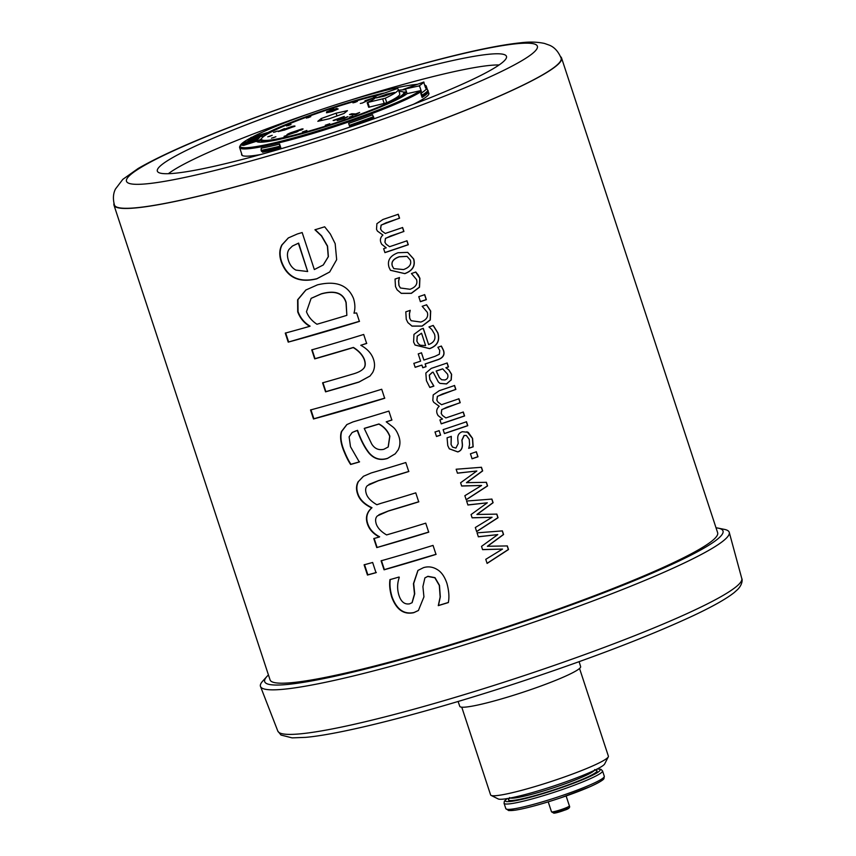 <?xml version="1.0" encoding="UTF-8"?>
<svg xmlns="http://www.w3.org/2000/svg" width="856" height="856" viewBox="0 0 856 856"><rect width="100%" height="100%" fill="white"/><g stroke="black" fill="none" stroke-linecap="round" stroke-linejoin="round"><path stroke-width="1.28" d="M406.985 256.351L399.206 256.747C393.236 258.854 390.957 261.979 392.358 266.12L393.76 268.591M410.345 260.138L407.06 256.383L399.313 256.811C393.321 258.929 391.021 262.054 392.433 266.195L393.792 268.624L403.508 269.576C409.403 267.468 411.672 264.322 410.345 260.138M407.617 252.338L413.544 258.94C415.47 265.788 412.528 270.667 404.738 273.578L390.443 270.261L389.031 267.318C387.051 260.62 390.036 255.762 397.976 252.745L407.691 252.37L413.705 258.983C415.62 265.831 412.667 270.721 404.845 273.642L390.464 270.303M424.555 294.603L426.202 299.611L420.296 301.633M418.777 296.679A235.582 23.508 -18.2 0 0 424.704 294.657L426.352 299.654A235.582 23.508 161.8 0 1 420.424 301.687L418.777 296.679M417.279 336.14L421.548 333.23L417.279 336.14L416.915 341.17L418.284 343.716L420.296 345.236L425.614 345.578L421.548 333.23M417.214 336.066L416.851 341.095L418.252 343.673M433.093 325.408L437.673 332.727C440.048 340.453 437.33 345.738 429.541 348.585L415.032 345.022M423.185 328.308L428.61 344.572C434.056 342.55 435.993 339.03 434.431 333.99L431.82 329.549L428.974 326.917A235.582 23.508 -18.2 0 0 433.243 325.462L437.823 332.77C440.198 340.495 437.47 345.792 429.648 348.649L415.064 345.064L413.598 342.026L413.983 334.386L421.141 329.1A235.582 23.508 -18.2 0 0 423.292 328.372L428.61 344.572M436.271 371.087L436.164 371.023A234.64 23.412 161.8 0 0 442.616 368.84L442.745 368.893A235.582 23.508 161.8 0 1 436.271 371.087L439.535 377.785L441.653 379.764L444.96 379.968C447.635 379.015 448.501 377.068 447.538 374.136L442.745 368.893M436.164 371.023L439.428 377.721L441.6 379.732M447.025 362.944L448.319 366.882L445.869 367.727L448.779 369.899L451.465 374.265L451.069 380L446.447 383.884L439.898 383.36M451.069 380L446.575 383.937L439.941 383.381L438.336 381.979L433.136 372.146L432.291 372.328L429.284 375.099L429.851 379.454L433.778 386.045L429.765 387.383M445.869 367.727L448.929 369.953L451.615 374.318L451.219 380.043M448.319 366.882L448.469 366.935A235.582 23.508 161.8 0 1 446.008 367.78M433.778 386.045L433.853 386.12A235.582 23.508 161.8 0 1 429.83 387.468L426.416 380.674L425.839 373.045L431.231 368.412A235.582 23.508 -18.2 0 0 447.174 362.987L448.469 366.935M433.136 372.146A235.582 23.508 161.8 0 1 432.376 372.403L429.359 375.174L429.915 379.529L433.778 385.895M439.096 430.579L440.562 435.051L436.474 436.4L434.998 431.927M435.019 432.013A235.582 23.508 -18.2 0 0 439.139 430.664L440.605 435.137A235.582 23.508 161.8 0 1 436.496 436.485L435.019 432.013M466.98 431.713L472.426 438.336L473.026 446.768L468.649 448.266M451.23 436.325L451.037 444.489L452.503 447.089L455.916 448.095L458.195 443.59L457.767 439.053C457.425 435.33 458.944 432.89 462.315 431.724L468.232 432.312L472.576 438.39L473.165 446.821A235.582 23.508 161.8 0 1 468.778 448.319L469.602 444.467L469.238 439.363L466.327 435.458L464.166 435.565L462.005 440.145L462.433 444.692C462.486 448.544 460.935 450.962 457.789 451.925L449.304 448.812L447.763 445.591L447.078 437.801A235.582 23.508 -18.2 0 0 451.315 436.4L451.101 444.564L452.503 447.089M466.263 435.437L464.038 435.511L461.887 440.08L462.326 444.628C462.379 448.48 460.838 450.887 457.714 451.85L449.282 448.779M461.619 485.951L481.607 485.47L461.673 486.037L460.603 482.773L476.846 470.993L457.393 473.122M486.251 482.26L487.439 485.876L466.146 499.722M481.307 467.226L482.506 470.864L466.466 482.656L486.401 482.313L487.588 485.919L466.199 499.797L464.851 495.71L481.607 485.47M476.846 470.993L457.457 473.197L456.152 469.238L481.457 467.28L482.656 470.918L466.541 482.731M482.527 549.563L502.515 549.081L482.591 549.648L481.511 546.385L497.764 534.604L478.311 536.733M507.169 545.871L508.357 549.488L487.053 563.334M502.226 530.838L503.424 534.476L487.385 546.267L507.319 545.925L508.507 549.531L487.118 563.419L485.769 559.321L502.515 549.081M497.764 534.604L478.365 536.808L477.06 532.849L502.376 530.891L503.574 534.529L487.46 546.342M346.851 315.35L346.017 302.639C343.117 293.116 334.835 290.216 321.182 293.95L311.124 298.37L306.469 311.723C308.395 316.774 311.894 320.947 316.966 324.242A235.582 23.508 -18.2 0 0 346.851 315.35L346.156 302.5C343.256 292.966 335.006 290.066 321.407 293.779L311.274 298.273M359.52 321.268L288.215 342.122L285.262 333.112A235.582 23.508 -18.2 0 0 309.765 326.318L310.075 326.125C304.501 322.926 300.499 318.111 298.049 311.659L297.92 299.643L305.999 289.906M288.622 341.908L285.658 332.898M309.765 326.318C304.18 323.119 300.167 318.304 297.717 311.862L297.62 299.782L305.849 290.013L317.448 284.855C335.894 280.458 347.9 284.973 353.496 298.423C355.165 303.848 355.326 308.759 353.967 313.168L356.631 312.975L359.402 321.407A235.582 23.508 161.8 0 1 288.215 342.122M384.783 398.126L313.895 418.766L310.931 409.757M310.525 409.971A235.582 23.508 -18.2 0 0 381.712 389.255L384.665 398.265A235.582 23.508 161.8 0 1 313.489 418.98L310.525 409.971M428.813 532.036L376.758 547.583L373.794 538.574A235.582 23.508 -18.2 0 0 379.336 537.001L379.647 536.808C373.665 533.652 369.76 529.425 367.92 524.161C365.565 517.677 366.924 512.198 371.986 507.726C364.528 504.195 359.852 499.562 357.947 493.848C356.331 489.215 356.524 485.085 358.525 481.436L363.575 476.193M377.079 547.38L374.125 538.381M418.851 501.723L388.506 510.904L378.951 514.691M408.879 471.41L378.534 480.591L368.99 484.378M358.525 481.436L363.425 476.289L371.204 472.961A235.582 23.508 -18.2 0 0 405.798 462.54L408.761 471.538A235.582 23.508 161.8 0 1 378.299 480.762L367.524 485.545C365.48 487.31 365.105 490.156 366.422 494.073C367.705 497.839 371.183 501.391 376.843 504.73L381.177 503.275A235.582 23.508 -18.2 0 0 415.77 492.853L418.723 501.862A235.582 23.508 161.8 0 1 388.26 511.075L377.485 515.858C375.442 517.623 375.078 520.469 376.394 524.386C377.956 528.345 381.359 531.854 386.591 534.914A235.582 23.508 -18.2 0 0 425.732 523.166L428.695 532.175A235.582 23.508 161.8 0 1 376.758 547.583M371.986 507.726L371.697 507.918C364.207 504.387 359.52 499.765 357.615 494.04C355.989 489.418 356.192 485.277 358.215 481.639M379.336 537.001C373.344 533.844 369.428 529.629 367.588 524.364C365.234 517.88 366.603 512.402 371.697 507.918M436.121 554.271L384.387 569.615L381.434 560.605M381.102 560.808A235.582 23.508 -18.2 0 0 433.04 545.4L436.004 554.41A235.582 23.508 161.8 0 1 384.066 569.818L381.102 560.808M412.143 602.645L414.721 593.818L413.673 583.546L418.028 570.353M418.509 610.424L414.058 612.489C404.086 614.662 396.756 609.493 392.091 596.974C390.143 590.501 389.534 584.659 390.272 579.437M448.426 602.442L438.454 605.492L440.305 596.857L439.46 585.301L434.987 577.64L427.914 576.302L424.993 577.832M437.02 569.422C441.322 571.851 444.628 576.527 446.95 583.46C448.983 591.047 449.421 597.413 448.298 602.581A235.582 23.508 161.8 0 1 438.283 605.641L440.155 597.007L439.31 585.44L434.837 577.789L427.743 576.452L424.897 577.907L422.907 586.606L423.934 596.889L418.391 610.51L413.79 612.671C403.775 614.854 396.435 609.697 391.759 597.178C389.812 590.704 389.213 584.851 389.962 579.63A235.582 23.508 -18.2 0 0 399.099 577.019L399.26 577.479C397.195 583.364 397.088 589.313 398.939 595.327C401.057 601.822 404.599 604.657 409.553 603.844L412.014 602.731L414.475 593.989L413.437 583.717L417.921 570.438L423.527 567.635C428.225 566.233 432.719 566.832 437.02 569.422M376.351 572.493L367.855 574.825L364.495 564.596M364.1 564.821A235.582 23.508 -18.2 0 0 372.638 562.478L375.998 572.696A235.582 23.508 161.8 0 1 367.459 575.039L364.1 564.821M388.239 446.928L389.865 436.185C387.736 430.761 384.098 426.684 378.951 423.955L378.78 424.105A235.582 23.508 161.8 0 1 364.239 428.471L371.654 443.89C374.575 448.662 378.641 450.47 383.873 449.293L388.164 447.003L389.715 436.335C387.597 430.91 383.948 426.834 378.78 424.105M378.951 423.955A234.64 23.412 161.8 0 1 364.463 428.3L364.239 428.471M391.962 419.954L386.216 421.837L392.893 426.962C395.429 428.931 397.484 432.28 399.057 437.009C400.469 441.557 400.148 445.88 398.115 449.967L395.226 453.819L387.554 458.399C380.31 460.731 374.147 458.998 369.054 453.209C364.624 447.688 360.708 440.123 357.305 430.504A235.582 23.508 161.8 0 1 355.636 430.996L352.148 432.526L349.109 436.86L350.489 446.704L359.295 461.994A235.582 23.508 161.8 0 1 350.618 464.476C348.092 460.742 345.535 455.51 342.967 448.769C340.485 441.75 339.96 436.036 341.405 431.606L346.808 424.597L353.014 421.89A235.582 23.508 -18.2 0 0 388.881 411.083L391.845 420.093A235.582 23.508 161.8 0 1 386.216 421.837M359.584 461.812L350.939 464.273C348.413 460.549 345.867 455.317 343.299 448.576C340.816 441.557 340.292 435.832 341.726 431.413L346.969 424.501M395.29 453.766L387.736 458.249C380.524 460.571 374.372 458.827 369.289 453.038C364.87 447.517 360.965 439.941 357.562 430.322L352.287 432.43M362.677 369.385L363.169 368.915C365.459 366.924 365.854 363.736 364.346 359.338C362.441 354.716 358.803 350.746 353.421 347.429L315.04 358.675L312.076 349.665M370.038 375.998L359.103 381.958L325.879 391.652L322.915 382.643M366.775 343.331L360.793 345.278C367.331 348.874 371.558 353.528 373.484 359.231C375.11 363.982 374.821 368.444 372.617 372.606L369.974 376.062L358.91 382.118A235.582 23.508 161.8 0 1 325.558 391.845L322.594 382.835A235.582 23.508 -18.2 0 0 351.816 374.35C357.209 372.906 360.932 371.14 363.008 369.064C365.309 367.074 365.705 363.875 364.207 359.488C362.302 354.865 358.643 350.896 353.25 347.579A235.582 23.508 161.8 0 1 314.708 358.878L311.755 349.869A235.582 23.508 -18.2 0 0 363.693 334.461L366.646 343.47A235.582 23.508 161.8 0 1 360.793 345.278M307.668 271.523L298.626 243.115L292.388 246.068L289.082 249.342C287.135 252.071 286.931 255.816 288.461 260.577C289.97 265.135 292.474 268.313 295.973 270.122L307.668 271.523L298.38 243.286M298.626 243.115L292.538 245.972M323.322 264.932L328.394 256.607L327.538 246.036L321.589 235.785L315.126 229.622M329.731 271.951L316.934 278.692C299.161 282.919 287.413 277.301 281.667 261.829C279.441 255.27 279.602 249.588 282.148 244.784L288.461 237.84M330.352 234.02L335.167 243.66L336.665 259.668L329.667 272.005L316.72 278.863C298.872 283.111 287.081 277.494 281.335 262.032C279.11 255.463 279.281 249.781 281.838 244.977L288.312 237.936L297.396 233.956A235.582 23.508 -18.2 0 0 302.168 232.543L314.334 269.554L323.236 264.996L328.244 256.736L327.388 246.186L321.439 235.935L314.955 229.783A235.582 23.508 -18.2 0 0 324.681 226.797L330.352 234.02M472.073 517.762L492.061 517.281L472.127 517.837L471.057 514.584L487.299 502.804L467.858 504.922M496.705 514.071L497.892 517.677L476.599 531.523M491.761 499.037L492.96 502.675L476.92 514.456L496.855 514.114L498.042 517.73L476.653 531.608L475.315 527.521L492.061 517.281M487.299 502.804L467.911 505.008L466.606 501.038L491.911 499.08L493.11 502.718L477.006 514.531M476.214 451.722L477.851 456.719L471.956 458.741M470.436 453.798A235.582 23.508 -18.2 0 0 476.353 451.765L478.001 456.772A235.582 23.508 161.8 0 1 472.084 458.795L470.436 453.798M466.338 421.708L467.633 425.646L444.371 433.51M443.13 429.648A235.582 23.508 -18.2 0 0 466.488 421.751L467.783 425.7A235.582 23.508 161.8 0 1 444.425 433.585L443.13 429.648M454.418 385.457L455.713 389.394L437.384 396.339L436.828 400.169L438.09 402.192L441.6 404.728L443.579 403.989A235.582 23.508 -18.2 0 0 458.934 398.768L460.228 402.705A235.582 23.508 161.8 0 1 446.746 407.296L441.824 409.671L441.257 413.512L442.434 415.417L445.858 417.942A235.582 23.508 -18.2 0 0 463.289 412.025L464.594 415.973A235.582 23.508 161.8 0 1 441.236 423.859L439.93 419.922A235.582 23.508 -18.2 0 0 442.52 419.055L438.047 415.545L437.17 413.748C436.153 410.912 436.828 408.43 439.224 406.29L433.692 402.288L432.815 400.48L433.2 394.916L439.214 390.721A235.582 23.508 -18.2 0 0 454.568 385.5L455.863 389.437A235.582 23.508 161.8 0 1 442.381 394.028L437.459 396.414L436.902 400.244L438.058 402.149M439.224 406.29L433.671 402.256M442.52 419.055L438.026 415.513M463.139 411.982L464.444 415.92L441.172 423.784M458.784 398.714L460.079 402.652L441.75 409.607L441.193 413.437L442.434 415.417M441.236 346.038L443.322 350.179C444.885 354.566 443.108 357.701 438.015 359.584L425.111 363.939L425.988 366.593L422.725 367.673M421.43 352.747L423.88 360.066A235.582 23.508 -18.2 0 0 435.03 356.321L439.374 354.224L439.749 350.414L437.876 347.29A235.582 23.508 -18.2 0 0 441.386 346.081L443.472 350.232C445.034 354.609 443.258 357.744 438.133 359.648A235.582 23.508 161.8 0 1 425.175 364.014L426.053 366.668A235.582 23.508 161.8 0 1 422.778 367.748L421.912 365.095A235.582 23.508 161.8 0 1 415.16 367.331L413.865 363.393A235.582 23.508 -18.2 0 0 420.617 361.157L418.231 353.903A235.582 23.508 -18.2 0 0 421.505 352.822L423.88 360.066M421.912 365.095L415.128 367.235L413.833 363.297M426.449 304.757L430.536 311.028L430.151 319.93L422.051 326.05L411.993 326.061L407.863 322.573M410.152 310.279L409.371 313.767L409.671 318.175L411.126 320.711L420.82 322.049C426.416 320.005 428.578 316.752 427.305 312.322L422.19 306.309A235.582 23.508 -18.2 0 0 426.588 304.8L430.686 311.07L430.29 319.973L422.158 326.115L412.057 326.147L407.884 322.605L406.268 319.32L405.798 311.83A235.582 23.508 -18.2 0 0 410.238 310.354L409.446 313.842L409.746 318.25L411.094 320.668M415.674 271.983L419.761 278.254L419.387 287.156L411.276 293.287L401.218 293.298L397.088 289.799M399.377 277.505L398.596 280.993L398.907 285.412L400.351 287.937M418.049 274.669L419.911 278.307L419.526 287.209L411.383 293.351L401.282 293.373L397.109 289.842L395.493 286.557L395.033 279.067A235.582 23.508 -18.2 0 0 399.463 277.579L398.671 281.068L398.971 285.487L400.383 287.98L410.045 289.285C415.642 287.231 417.803 283.989 416.53 279.548L411.426 273.546A235.582 23.508 -18.2 0 0 415.813 272.037L417.899 274.626M398.126 214.214L399.42 218.162L381.091 225.107L380.535 228.937L381.797 230.949M381.723 244.281L386.227 247.823L381.744 244.313L380.877 242.516C379.85 239.68 380.535 237.198 382.921 235.047L377.368 231.024M406.846 240.75L408.141 244.688L384.879 252.552M402.481 227.482L403.775 231.42L385.446 238.364L384.89 242.205L386.099 244.153L389.566 246.71A235.582 23.508 -18.2 0 0 406.996 240.793L408.291 244.73A235.582 23.508 161.8 0 1 384.933 252.627L383.638 248.689A235.582 23.508 -18.2 0 0 386.227 247.823M399.42 218.162L399.57 218.205A235.582 23.508 161.8 0 1 386.077 222.795L381.166 225.181L380.599 229.012L381.83 230.992L385.307 233.495L387.276 232.746A235.582 23.508 -18.2 0 0 402.63 227.536L403.925 231.473A235.582 23.508 161.8 0 1 390.443 236.063L385.521 238.439L384.965 242.28L386.077 244.121M382.921 235.047L377.389 231.056L376.512 229.248L376.908 223.684L382.921 219.489A235.582 23.508 -18.2 0 0 398.275 214.268L399.57 218.205M113.976 205.151L270.068 679.889A235.582 23.508 -18.2 0 0 443.975 646.644A235.582 23.508 -18.2 0 0 712.139 540.842A235.582 23.508 -18.2 0 0 717.649 532.732L561.557 57.994A235.582 23.508 161.8 0 1 556.058 66.105A235.582 23.508 161.8 0 1 316.324 163.164A235.582 23.508 161.8 0 1 113.976 205.151A235.582 23.508 161.8 0 1 113.987 203.493M560.573 56.667A235.582 23.508 161.8 0 1 561.557 57.994M336.098 113.185L347.472 110.659L344.016 113.452L329.185 118.781L317.822 121.306L321.278 118.513L336.098 113.185L337.007 115.967M260.845 154.487A98.568 9.833 161.8 0 1 246.164 156.166A98.568 9.833 161.8 0 1 241.649 154.786A98.568 9.833 161.8 0 1 241.702 153.919M428.353 92.555A98.568 9.833 161.8 0 1 428.91 93.218A98.568 9.833 161.8 0 1 413.277 104.368M168.364 173.704A180.926 18.051 161.8 0 1 311.038 113.078M348.306 100.826A180.926 18.051 161.8 0 1 499.123 64.96M342.154 117.989L339.425 119.68L347.868 116.651L343.877 118.663L337.2 120.482L342.1 117.497L333.134 120.45L344.294 116.437L339.458 119.776M333.819 120.471L333.134 120.45M341.672 117.754L333.851 120.557M343.877 118.663L337.232 120.578M347.9 116.748L343.909 118.749M344.294 116.437L342.186 118.075M294.903 132.338L289.435 134.125L290.12 133.333L295.331 131.738L289.467 134.21M294.935 132.434L295.331 131.738M289.435 134.125L290.141 133.429M301.751 129.748L297.321 130.904C298.926 130.668 298.616 131.064 296.369 132.07L288.13 134.734C286.022 135.045 286.814 134.403 290.505 132.83L301.9 128.946L303.045 128.914L301.783 129.845L293.137 132.156M300.296 129.705L300.028 130.24M303.078 128.999L301.783 129.845M286.921 134.852L288.151 134.82L286.921 134.809M296.369 132.07L288.151 134.82M298.337 130.936L297.321 130.904M297.353 130.989C298.958 130.765 298.637 131.15 296.401 132.156M364.998 100.698L374.243 97.648L362.077 103.148L369.835 99.221L364.998 100.698L369.867 99.317M362.056 103.062L360.344 103.448M374.243 97.648L362.077 103.148M326.468 112.778L332.235 111.547L326.468 112.778L335.809 109.643M335.809 109.654L330.833 110.927L334.664 109.151L331.914 109.771L326.618 111.794L336.997 108.38L334.589 109.557L338.174 108.98L332.235 111.547M338.163 108.947L332.214 111.451M337.018 108.445L334.621 109.643M326.618 111.794L328.961 111.055M331.914 109.771L328.982 111.141M334.696 109.236L331.946 109.857M330.833 110.927L335.841 109.739M285.262 129.213L292.666 126.988L285.305 129.245M290.441 127.18L285.54 129.063M292.699 127.073L290.462 127.277M284.47 128.582L279.655 130.786L284.299 129.759L283.871 129.352L291.318 126.656C294.378 125.864 295.481 125.779 294.646 126.421L278.136 131.514L284.47 128.582L279.687 130.882M284.213 130.069L278.157 131.599L278.114 130.968M295.031 126.121L284.235 130.155M349.505 114.565L354.812 114.832L349.505 114.565L351.741 113.762L355.85 113.902L359.659 112.468L354.812 114.832M359.659 112.468L356.246 114.319M356.214 114.223L354.78 114.747M275.857 136.746L271.47 138.191M273.15 137.827L275.889 136.682L273.15 137.827M272.165 135.355L267.778 136.799M269.458 136.436L272.197 135.291L269.458 136.436M290.954 124.537L286.567 125.971M288.247 125.618L290.986 124.473L288.247 125.618M329.699 123.788L325.312 125.233M326.992 124.869L329.731 123.724L326.992 124.869M276.991 131.236L273.524 132.37M274.84 132.081L277.034 131.171L274.84 132.081M375.538 97.156L373.548 97.563M375.399 96.707L373.484 97.541L375.517 97.07M352.833 115.977L349.355 117.122M350.682 116.833L352.865 115.924L350.682 116.833M287.53 135.195L284.064 136.339M285.39 136.051L287.573 135.141L285.39 136.051M333.53 108.712L330.052 109.857M331.379 109.568L333.562 108.648L331.379 109.568M357.348 101.436L352.961 102.87M354.641 102.506L357.369 101.372L354.641 102.506M310.749 116.651L306.362 118.096M308.042 117.732L310.771 116.587L308.042 117.732M306.844 130.508L302.457 131.952M304.137 131.589L306.865 130.454L304.137 131.589M392.423 93.069L378.759 97.167L392.423 93.069M392.455 93.154L378.759 97.167M379.433 97.338L378.791 97.252L379.433 97.338M394.488 92.544L386.901 94.053L394.466 92.448L384.301 96.161L376.736 97.766L386.901 94.053M386.933 94.149L376.587 97.948M397.184 88.607A70.674 7.051 161.8 0 1 398.286 89.366A70.674 7.051 161.8 0 1 385.286 98.226L367.534 102.495A47.112 4.697 -18.2 0 0 375.912 96.728A47.112 4.697 -18.2 0 0 375.26 96.247L397.184 88.607M399.003 91.549A74.911 7.479 161.8 0 1 403.219 91.988A74.911 7.479 161.8 0 1 365.394 112.318A74.911 7.479 161.8 0 1 284.203 137.495A74.911 7.479 161.8 0 1 261.604 138.554A74.911 7.479 161.8 0 1 304.105 118.053A74.911 7.479 161.8 0 1 377.325 95.326M398.286 89.366L399.784 93.914A70.674 7.051 161.8 0 1 386.784 102.773L368.69 107.268L367.192 102.72M321.278 118.513L321.899 120.396M268.838 141.358A75.852 7.565 161.8 0 1 260.877 140.566A75.852 7.565 161.8 0 1 261.005 139.721L261.604 138.554M403.219 91.988L404.396 92.576A75.852 7.565 161.8 0 1 404.995 93.176A75.852 7.565 161.8 0 1 399.057 98.547M419.055 85.9L403.272 89.42L423.848 82.026A98.237 9.801 161.8 0 1 419.055 85.9L403.272 89.42M427.486 89.923L426.256 86.189A98.237 9.801 -18.2 0 1 425.614 87.997L423.859 82.657A98.237 9.801 161.8 0 0 423.998 82.476L423.848 82.026M250.969 137.752A97.295 9.705 -18.2 0 0 240.376 145.295L239.776 146.472A98.237 9.801 -18.2 0 0 239.616 147.553A98.237 9.801 -18.2 0 0 318.635 131.717A98.237 9.801 -18.2 0 0 420.959 91.699A98.237 9.801 -18.2 0 0 421.355 91.432L419.601 86.092A98.237 9.801 161.8 0 1 419.194 86.349M266.398 133.162L250.883 137.484L267.19 132.701L265.317 133.953M254.189 137.056L250.883 137.484M266.548 133.611L267.19 132.701M255.323 139.667L244.912 143.027M255.067 139.261L243.446 143.23L255.216 139.699M258.566 138.843L241.66 143.797L250.294 140.47L258.426 138.415L255.987 140.095M247.823 142.877L241.681 143.851M254.767 141.176L249.652 142.364M249.727 142.888L249 142.845M249.802 142.813L249.139 143.252M256.5 139.977L257.838 139.956L256.19 140.866L250.155 142.995L241.189 145.06L248.176 143.38L247.224 143.316L248.336 142.62L256.5 139.977M257.966 140.352L256.19 140.866M256.34 141.315L243.66 145.37L241.21 145.135M248.176 143.38L247.373 143.787M259.935 136.96L259.293 137.869L248.144 140.972L252.434 137.827L257.924 135.869L265.274 133.825L254.007 137.452L261.818 135.858L251.343 139.014L259.143 137.42L248.005 140.523M265.274 133.825L262.942 135.205A80.336 8.014 -18.2 0 0 262.61 135.398L261.957 136.297L252.788 138.415M262.942 135.205L255.452 136.842M255.602 137.292L254.157 137.902M252.937 138.854L251.493 139.464M349.858 127.105L348.638 123.414L349.933 127.084M373.922 118.824L372.606 114.8A98.237 9.801 -18.2 0 1 348.638 123.414M279.612 144.118A98.237 9.801 -18.2 0 1 261.23 148.206L261.101 150.389L262.557 152.218A98.237 9.801 161.8 0 0 280.929 148.131L279.773 147.189L279.612 144.118L280.929 148.131M240.707 150.891L240.076 148.965M373.826 117.561A99.371 9.919 161.8 0 1 349.858 126.164M373.537 116.662A99.371 9.919 161.8 0 1 349.569 125.276M279.773 147.189A99.371 9.919 161.8 0 1 261.401 151.277M279.484 146.29A99.371 9.919 161.8 0 1 261.101 150.389M422.104 97.424L420.778 93.411A98.237 9.801 -18.2 0 0 421.398 93.026A98.237 9.801 -18.2 0 0 426.363 88.885L428.032 90.426A99.371 9.919 161.8 0 1 422.447 94.941L422.104 97.424A98.237 9.801 161.8 0 0 422.714 97.038A98.237 9.801 161.8 0 0 427.69 92.908L428.032 90.426M426.256 86.189A98.237 9.801 -18.2 0 0 425.475 85.407L424.619 84.979M420.778 93.411L422.447 94.941M428.321 91.314A99.371 9.919 161.8 0 1 422.736 95.829M421.355 91.432L420.35 90.704L407.082 93.657L405.669 89.366M425.058 86.306A97.295 9.705 -18.2 0 0 424.63 85.022M417.418 84.337A97.295 9.705 -18.2 0 0 338.441 103.908A97.295 9.705 -18.2 0 0 253.162 136.607M240.376 145.295A97.295 9.705 -18.2 0 0 314.708 131.835A97.295 9.705 -18.2 0 0 420.35 90.704M405.808 89.784A80.336 8.014 -18.2 0 0 403.754 89.784M403.401 89.805A80.336 8.014 -18.2 0 0 398.586 90.287M383.659 93.122A80.336 8.014 -18.2 0 0 267.254 132.894M256.425 141.272A80.336 8.014 -18.2 0 0 326.393 126.421A80.336 8.014 -18.2 0 0 407.082 93.657M261.508 138.726A80.336 8.014 -18.2 0 0 258.94 140.534A80.336 8.014 -18.2 0 0 257.517 141.914M406.536 92.009A80.336 8.014 -18.2 0 0 403.39 92.073M261.112 139.496A78.87 7.875 -18.2 0 0 260.288 140.127A78.87 7.875 -18.2 0 0 258.512 142.107M406.75 92.651A78.87 7.875 -18.2 0 0 404.171 92.469M502.172 62.691A183.751 18.34 161.8 0 1 315.179 138.394A183.751 18.34 161.8 0 1 157.354 171.147A183.751 18.34 161.8 0 1 326.179 96.332A183.751 18.34 161.8 0 1 506.474 56.368A183.751 18.34 161.8 0 1 502.172 62.691M555.619 66.233A235.111 23.465 161.8 0 1 316.367 163.1A235.111 23.465 161.8 0 1 114.426 205.001C112.81 198.827 113.163 193.499 115.474 189.016L122.793 179.375L138.201 168.45C163.496 153.834 204.124 136.254 260.074 115.731C320.968 93.593 379.668 75.071 436.175 60.155C472.416 50.686 500.546 44.897 520.555 42.8C529.308 41.677 537.301 41.891 544.523 43.453L549.359 45.175C554.41 47.187 558.326 51.499 561.119 58.133A235.111 23.465 161.8 0 1 555.619 66.233M579.116 661.688L580.635 666.621A63.612 6.345 161.8 0 1 522.192 692.504A63.612 6.345 161.8 0 1 459.79 706.35L458.088 701.471M579.544 668.472L608.391 756.19A61.985 6.185 161.8 0 1 608.284 756.875A61.985 6.185 161.8 0 1 551.425 781.421A61.985 6.185 161.8 0 1 491.098 795.406A61.985 6.185 161.8 0 1 490.606 794.914L461.769 707.195M491.098 795.406L498.181 798.937A56.336 5.618 -18.2 0 0 553.008 786.236A56.336 5.618 -18.2 0 0 604.678 763.916L608.284 756.875M716.033 527.81A241.232 24.075 161.8 0 1 718.227 528.141A241.232 24.075 161.8 0 1 501.37 629.181A241.232 24.075 161.8 0 1 266.869 676.54A241.232 24.075 161.8 0 1 268.442 674.967M266.869 676.54L262.696 681.13A246.721 24.621 -18.2 0 0 260.502 686.491A246.721 24.621 -18.2 0 0 502.526 632.702A246.721 24.621 -18.2 0 0 729.259 532.379A246.721 24.621 -18.2 0 0 724.315 529.361L718.227 528.141M386.784 102.773L385.286 98.226M384.237 103.64L382.739 99.093M369.385 107.193L367.887 102.645M375.677 97.498L375.26 96.247L375.656 97.509M532.304 53.66A216.258 21.582 161.8 0 1 192.065 175.865A216.258 21.582 161.8 0 1 271.373 111.74A216.258 21.582 161.8 0 1 532.304 53.66M510.294 798.017A44.758 4.462 -18.2 0 0 553.532 787.809A44.758 4.462 -18.2 0 0 594.385 770.368M509.673 798.177A46.641 4.654 -18.2 0 0 554.292 789.724A46.641 4.654 -18.2 0 0 594.909 770.122M507.351 798.552A49.948 4.986 -18.2 0 0 554.271 790.077A49.948 4.986 -18.2 0 0 597.071 769.052M507.159 798.584L504.387 801.098L504.066 803.313A51.831 5.168 -18.2 0 0 554.923 792.035A51.831 5.168 -18.2 0 0 602.538 770.935L600.966 769.341L597.242 768.966M504.066 803.313L505.832 808.663A51.831 5.168 -18.2 0 0 556.678 797.385A51.831 5.168 -18.2 0 0 604.293 776.285L602.538 770.935M508.25 809.391A49.948 4.986 -18.2 0 0 557.202 798.99A49.948 4.986 -18.2 0 0 602.785 778.307M555.105 812.13A7.543 0.749 161.8 0 1 567.485 808.203A7.543 0.749 161.8 0 1 560.52 811.606A7.543 0.749 161.8 0 1 555.105 812.13M569.4 805.924A9.427 0.942 161.8 0 1 560.744 809.755A9.427 0.942 161.8 0 1 551.499 811.809L553.928 813.2L564.639 810.172C568.705 808.941 570.299 807.518 569.4 805.924L566.126 795.973M277.815 731.088L280.993 735.037L292.099 737.872L305.56 737.369C343.919 734.031 432.687 710.972 522.149 681.322C592.641 657.879 649.747 635.965 693.467 615.582C712.727 606.497 726.295 598.836 734.17 592.598L737.626 589.506C742.762 584.295 742.42 579.17 741.788 578.538A244.206 24.375 161.8 0 1 517.377 677.845A244.206 24.375 161.8 0 1 277.815 731.088L260.502 686.491M260.877 140.566L261.401 142.182M404.995 93.176L405.53 94.791M428.856 94.085L428.118 91.838M242.205 155.45L239.616 147.553M509.609 797.546L509.566 798.509L509.994 798.081M594.653 769.587L595.262 770.325L594.663 770.24M505.832 808.663L508.699 810.578L515.408 810.151C526.675 808.267 541.987 804.084 561.354 797.61L590.244 786.611C605.053 779.816 603.758 778.564 603.983 778.5L604.293 776.285M548.225 801.858L551.499 811.809M741.788 578.538L729.259 532.379"/></g></svg>
